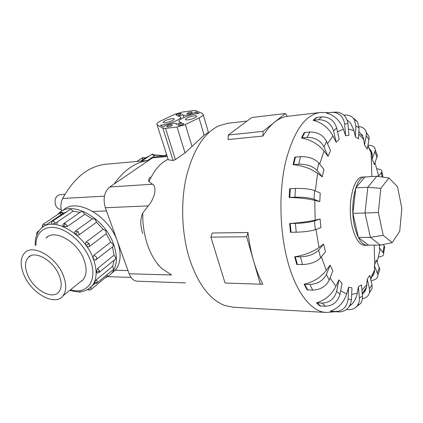 <?xml version="1.0" encoding="UTF-8"?>
<svg xmlns="http://www.w3.org/2000/svg" width="423" height="423" viewBox="0 0 423 423"><rect width="100%" height="100%" fill="white"/><g stroke="black" fill="none" stroke-linecap="round" stroke-linejoin="round"><path stroke-width="0.63" d="M61.176 209.3L60.833 209.316C58.517 209.295 56.767 207.915 55.582 205.171C54.218 199.45 55.672 195.939 59.944 194.649L64.925 194.353M164.436 155.828L166.519 154.395M23.767 274.532C31.091 293.313 55.117 306.754 62.995 295.83C66.496 291.093 66.628 284.409 63.408 275.785C56.508 257.02 32.751 243.368 24.629 252.949C20.309 257.919 20.018 265.11 23.767 274.532M59.283 275.653C61.906 282.622 61.784 288.01 58.924 291.822C52.6 300.452 33.396 289.686 27.564 274.654C24.613 267.177 24.83 261.456 28.219 257.501C34.691 249.734 53.726 260.631 59.283 275.653M145.544 157.879L140.769 161.142M154.707 155.183L154.395 155.854L147.511 160.544M62.948 210.495C75.495 196.906 108.848 215.207 117.478 241.501C121.449 253.34 120.893 262.699 115.812 269.583L111.461 273.443M105.126 277.811C107.923 276.732 110.25 275.013 112.116 272.655C117.187 265.771 117.71 256.38 113.692 244.483C104.941 218.062 71.434 199.587 58.913 213.197L57.544 214.625M90.644 287.413L90.966 287.154L91.119 289.459L106.866 276.367M97.01 283.072L95.048 283.606L94.096 283.315L94.181 282.622L96.555 279.571L112.745 266.252L114.078 260.267M98.982 272.565L96.862 273.062L96.169 271.894L97.724 268.304L114.078 255.132L112.47 246.947M95.455 260.15L93.383 258.807C92.907 257.247 93.15 255.989 94.112 255.032L110.715 242.115L113.232 244.483L113.089 246.466L112.708 246.762M89.465 246.45C88.328 247.106 87.223 246.778 86.139 245.472C85.234 244.023 85.261 242.844 86.207 241.93L103.09 229.324L105.914 230.741L106.242 233.734L89.465 246.45L89.079 243.41L86.207 241.93M63.873 223.54L80.952 211.743L82.612 211.563L84.827 214.281L67.506 226.395L63.529 226.67L62.615 225.179L63.55 223.762L65.227 223.598L63.529 226.67M60.711 215.08L60.827 212.415L63.466 213.224L42.993 226.95M114.078 255.132L115.897 258.035L115.22 259.336M112.745 266.252L113.602 269.208L113.11 269.715M55.709 223.058L51.95 224.264L51.167 223.883L52.219 221.403L53.007 221.097L55.709 223.058L73.195 211.156L70.546 209.253L52.515 221.203M75.696 230.852L92.521 218.813L95.101 219.119L96.497 222.228L79.424 234.628C78.239 235.283 76.96 235.119 75.595 234.125C74.48 233.078 74.342 232.127 75.172 231.265L77.964 231.444L75.595 234.125M45.991 238.123L46.038 238.08C54.308 228.526 77.557 241.538 84.003 259.865C87.022 268.293 86.747 274.871 83.188 279.598L79.73 282.363M82.147 280.703L80.793 281.512M150.297 177.158C148.589 178.961 148.161 180.462 149.023 181.663L152.502 184.232C154.548 184.988 155.294 187.907 154.755 192.983C153.195 198.599 151.011 202.908 148.203 205.916L142.757 213.007C142.583 224.401 144.206 235.109 147.622 245.134C151.122 255.053 155.817 262.82 161.713 268.441L171.516 274.955L129.179 273.803C131.019 278.477 133.726 280.946 137.295 281.205L185.422 282.881M227.775 123.305L218.638 125.885C203.833 133.182 193.036 150.297 186.242 177.221C180.378 203.304 181.79 235.061 189.89 260.029C198.456 284.621 210.009 299.743 224.544 305.401L233.327 307.246L325.911 312.428M324.478 247.92L325.461 251.674L320.586 257.813C316.494 261.974 310.461 264.216 302.487 264.539L296.756 264.449L294.725 256.782C304.528 255.191 312.629 252.097 319.011 247.497L323.574 244.045L324.478 247.92M326.276 270.397L330.12 265.126L332.848 270.868L329.221 280.163C325.99 286.429 320.497 289.744 312.734 290.115L307.077 289.892L304.153 284.251C313.491 282.004 320.867 277.388 326.276 270.397L321.395 256.798M335.904 286.313L338.844 279.931L342.054 283.236L339.955 294.429C337.781 301.922 332.943 305.861 325.446 306.252L319.904 305.956L316.504 302.852C325.239 300.251 331.706 294.736 335.904 286.313L330.072 277.985M346.649 293.927L348.637 287.201L351.962 287.883L351.444 299.648C350.35 307.463 346.194 311.566 338.987 311.952L330.109 311.175C338.21 308.51 343.725 302.762 346.649 293.927L340.642 290.77M349.319 306.416L352.317 303.693C354.923 300.711 356.589 297.184 357.308 293.102L358.413 286.72L361.506 284.928L362.448 296.063C362.654 298.876 362.025 301.35 360.57 303.492L356.177 306.961M362.321 294.582C364.393 292.6 365.784 290.141 366.492 287.196L367.227 279.143L369.829 275.22L371.986 284.79L372.087 288.386L369.427 292.822M371.325 277.261C373.567 275.288 374.646 272.835 374.572 269.906L374.371 265.655L376.296 260.082L379.833 269.356L378.738 272.597M379.315 253.335L379.907 250.395L379.352 247.762L379.838 245.102M362.654 177.068L362.527 177.078C353.237 176.587 346.908 205.34 352.211 226.77C355.251 238.784 359.439 244.975 364.774 245.34L367.069 245.335M253.594 260.806C256.158 269.625 259.236 277.435 262.826 284.24L260.351 284.208L246.657 236.774L247.968 232.518C249.173 242.538 251.045 251.965 253.594 260.806M365.562 176.925L364.938 176.936C355.695 176.439 349.409 205.25 354.685 226.723C357.715 238.768 361.882 244.97 367.19 245.335L368.602 245.123M374.577 270.302L374.313 270.63M365.604 289.903L363.389 291.875M355.204 298.469L355.754 298.315M171.838 118.678C173.573 118.477 174.366 118.657 174.218 119.212C172.79 120.714 169.882 121.872 165.493 122.691C163.786 122.882 163.008 122.702 163.156 122.157C164.568 120.661 167.466 119.498 171.838 118.678M194.183 115.817C196.066 115.601 196.928 115.796 196.753 116.404C195.326 117.911 192.402 119.075 187.971 119.883C186.109 120.09 185.269 119.894 185.438 119.297C186.855 117.79 189.768 116.632 194.183 115.817M171.141 124.817L172.362 125.118C171.627 125.906 170.131 126.509 167.873 126.921L166.662 126.62C167.397 125.832 168.888 125.234 171.141 124.817M182.567 123.426L183.836 123.738C183.101 124.531 181.599 125.134 179.331 125.541L178.072 125.229C178.807 124.436 180.304 123.839 182.567 123.426M180.172 113.406L181.361 113.66C180.679 114.374 179.262 114.934 177.115 115.342L175.936 115.088C176.618 114.374 178.03 113.813 180.172 113.406M191.133 111.958L192.37 112.222C191.682 112.941 190.265 113.501 188.108 113.903L186.881 113.639C187.563 112.925 188.981 112.365 191.133 111.958M155.368 156.796L152.417 157.879L148.647 160.454L105.983 164.219C88.735 166.059 74.295 177.47 62.673 198.45C60.769 202.379 60.41 206.625 61.605 211.188M114.11 184.016C124.32 169.792 135.831 161.94 148.647 160.454L109.779 186.971C104.301 191.788 102.81 198.71 105.301 207.73L129.179 273.803M378.347 212.499L380.827 188.335L388.917 177.972L397.514 186.665L401.85 208.423L399.73 231.244L392.158 242.68L383.201 235.331L378.347 212.499L365.028 213.018L367.809 187.262L380.827 188.335M392.158 242.68L380.266 245.102L368.491 245.123L358.355 237.44L352.898 213.366L355.78 187.865L367.809 187.262L376.777 176.269L388.917 177.972M380.266 245.102L370.379 237.34L383.201 235.331M358.355 237.44L370.379 237.34L365.028 213.018L352.898 213.366M355.78 187.865L364.991 176.962L376.777 176.269M176.111 124.447L176.354 124.082C177.517 121.935 166.271 124.42 163.331 126.942L160.349 125.176C166.921 124.922 179.992 119.984 180.579 117.568C180.885 116.69 180.008 116.24 177.946 116.225L183.037 114.649C181.869 116.669 193.1 114.184 195.706 111.831L199.164 113.369C192.285 113.75 179.664 118.493 178.94 121.004C178.606 121.919 179.516 122.4 181.663 122.448L176.111 124.447M196.272 113.734L195.706 111.831M203.267 114.786L208.391 132.288L204.14 135.223L185.031 152.915L175.376 159.582L173.086 160.539L168.275 159.767L156.796 123.891C157.219 122.961 158.762 121.856 161.433 120.576L174.583 114.363L182.287 112.069L193.221 110.615L195.934 110.667L202.723 113.65L203.267 114.786C202.85 115.664 201.433 116.706 199.016 117.895L185.359 124.568L177.047 127.043L165.562 128.407L162.876 128.259L157.134 124.811M247.968 232.518L212.267 233.01L210.887 237.129L225.052 283.024L260.351 284.208M246.657 236.774L210.887 237.129M287.333 116.346C282.971 116.96 278.704 118.911 274.538 122.194L285.435 113.512L287.333 116.346L319.714 112.55C304.967 115.003 293.588 131.49 285.588 162.02C278.704 191.772 279.508 231.058 287.672 261.224C296.2 293.208 311.857 312.137 326.292 312.454L335.513 311.762M274.538 122.194C270.371 125.504 266.506 130.12 262.937 136.037L263.043 131.347L274.538 122.194M285.435 113.512L251.727 117.546L228.251 135.032L228.124 139.574L262.937 136.037M263.043 131.347L228.251 135.032M289.628 223.518L290.453 232.285L296.227 232.206C304.317 231.957 310.662 231.122 315.278 229.705L320.888 227.637L320.116 218.992L314.485 220.933C309.858 222.271 303.503 223.095 295.407 223.397L289.628 223.518C299.69 222.805 308.198 221.678 315.14 220.14L320.116 218.992M314.77 200.359C307.77 198.694 299.235 197.726 289.163 197.462L289.676 188.764L290.284 188.727L289.771 197.43L294.937 197.203C303.021 197.028 309.403 197.721 314.078 199.281L319.788 201.618L314.77 200.359L315.14 220.14M317.615 173.33C311.074 168.655 302.889 165.758 293.07 164.632L294.82 157.145L295.423 157.086L293.673 164.579L298.791 164.203C306.765 164.098 312.888 166.186 317.16 170.469L322.3 176.856L317.615 173.33L315.294 190.9M324.002 151.069C318.345 144.106 310.842 139.738 301.483 137.977L304.185 132.579L304.782 132.505L302.08 137.909L307.119 137.422C314.881 137.364 320.512 140.505 324.002 146.844L328.026 156.341L324.002 151.069L319.693 164.071M332.986 135.963C328.486 127.667 321.855 122.469 313.089 120.37L316.356 117.52L316.938 117.435L313.676 120.285L318.614 119.741C326.107 119.698 331.098 123.431 333.583 130.95L336.153 142.265L332.986 135.963L327.545 143.714M343.386 129.174C340.134 120.56 334.44 115.178 326.307 113.02L332.996 112.312C339.574 112.941 343.45 116.827 344.629 123.965L345.628 135.751L343.386 129.174L337.57 131.849M343.973 115.204L344.877 115.104C348.975 114.765 352.126 116.246 354.326 119.545L355.875 125.858L355.383 136.915L354.03 130.733L350.381 122.659L347.172 120.148M359.011 126.62C363.003 127.048 365.424 128.994 366.276 132.457L366.255 135.661L364.473 145.047L363.584 137.998L358.868 131.431M360.745 133.869L362.807 135.614M367.968 145.189C372.716 145.279 375.175 146.918 375.333 150.117L372.145 158.937L372.177 155.003C372.187 152.666 371.315 150.657 369.565 148.986M377.993 176.439L378.315 174.715L377.734 172.283M289.163 197.462L289.771 197.43M290.284 188.727L295.439 188.457C303.513 188.235 309.885 188.938 314.543 190.572L320.237 193.036L319.788 201.618M293.07 164.632L293.673 164.579M295.423 157.086L300.526 156.679C308.467 156.531 314.559 158.62 318.794 162.94L323.891 169.39L322.3 176.856M301.483 137.977L302.08 137.909M304.782 132.505L309.795 131.997C317.52 131.907 323.103 135.027 326.556 141.356L330.527 150.837L328.026 156.341M313.089 120.37L313.676 120.285M316.938 117.435L321.845 116.885C329.295 116.822 334.244 120.523 336.697 127.984L339.225 139.22L336.153 142.265M335.09 112.153L336.38 112.084C342.91 112.708 346.76 116.558 347.928 123.632L348.912 135.307L345.628 135.751M353.089 117.938L357.477 121.681L359.021 127.947L358.535 138.913L355.383 136.915M366.244 132.304L368.993 136.597L368.978 139.786L367.227 149.123L364.473 145.047M376.348 152.84L377.443 155.786L374.297 164.616L372.145 158.937M371.061 150.815L370.379 150.794M376.845 168.872C380.605 169.137 382.286 170.146 381.879 171.897L378.358 176.491M384.407 248.555L384.713 246.709L383.196 244.505M379.352 247.762L383.613 253.34C384.073 255.302 382.355 256.539 378.469 257.047M372.621 275.024L373.287 274.976M374.371 265.655L377.956 274.929C377.887 278.212 375.582 280.079 371.029 280.528M367.227 279.143L369.411 288.766L369.522 292.383C368.708 295.91 366.334 297.993 362.4 298.627M358.413 286.72L359.365 297.961C359.571 300.795 358.947 303.291 357.477 305.448C355.341 308.335 352.428 309.726 348.742 309.615L346.543 309.499M348.637 287.201L348.108 299.072C346.997 306.961 342.815 311.101 335.561 311.492L330.109 311.175M338.844 279.931L336.703 291.204C334.493 298.744 329.623 302.725 322.077 303.138L316.504 302.852M330.12 265.126L326.44 274.432C323.172 280.698 317.636 284.034 309.837 284.446L304.153 284.251M323.574 244.045L318.656 250.109C314.532 254.223 308.467 256.465 300.473 256.835L294.725 256.782M142.757 213.007C140.187 218.77 140.161 225.623 142.678 233.554M158.419 264.935L158.07 265.247M47.122 237.34L47.989 236.563M107.368 274.474L107.204 276.082M110.715 242.115L106.242 233.734M103.09 229.324L96.497 222.228M92.426 218.881L84.827 214.281M80.01 212.399L73.195 211.156M66.014 212.097L63.466 213.224M56.973 223.931L57.195 222.049M60.309 213.626L61.335 212.214M47.328 236.996L47.212 237.277M61.943 212.256L62.551 213.842M106.543 164.172L105.983 164.219M162.057 155.733L153.829 155.051M148.875 156.187L145.533 157.869M144.957 158.265L142.694 157.594L145.057 158.25M142.318 160.095L142.614 157.642M164.024 155.616L163.246 155.743L163.807 156.024M161.3 156.256L163.246 155.743M141.652 161.063L152.021 154.252L154.395 155.854M35.278 245.562C34.898 238.313 36.838 232.613 41.105 228.457C52.616 215.603 84.6 233.596 93.335 258.844C97.359 270.255 97.01 279.196 92.288 285.662L88.381 289.142M70.551 289.75C87.275 295.074 98.284 280.158 90.231 259.949C84.695 245.229 70.355 231.291 57.597 228.129C44.812 224.872 35.759 232.502 35.955 245.091M86.139 245.472L89.079 243.41M67.506 226.395L65.227 223.598M42.702 227.151C42.184 225.877 42.369 224.888 43.257 224.179L45.938 225.036M87.91 289.427L90.305 290.025L90.781 289.744M96.169 271.894L99.606 271.275L97.724 268.304M115.59 259.029L99.315 272.285L99.606 271.275M96.243 259.764L96.581 259.484L96.698 257.475L94.112 255.032M94.181 282.622L97.464 282.585L96.555 279.571M113.47 269.419L97.464 282.585M36.965 234.448L36.912 232.634L37.679 231.714L38.572 231.434M79.424 234.628L77.964 231.444M351.666 294.561L357.308 293.102M361.94 290.041L366.868 284.621M370.601 278.646L374.567 269.837M377.136 262.086L379.907 250.395M204.14 135.223L199.016 117.895M192.016 146.464L185.359 124.568M185.031 152.915L177.047 127.043M175.376 159.582L165.562 128.407M173.086 160.539L162.876 128.259M314.485 220.933L315.278 229.705M290.236 223.508L291.061 232.28M295.407 223.397L296.227 232.206M315.997 229.44L319.016 247.497M354.03 130.733L348.372 128.899M363.891 139.802L358.752 134.075M372.177 155.003L367.825 145.93M378.315 174.715L375.021 162.77M320.327 112.481L329.268 112.661M314.543 190.572L314.078 199.281M295.439 188.457L294.937 197.203M318.794 162.94L317.16 170.469M300.526 156.679L298.791 164.203M326.556 141.356L324.002 146.844M309.795 131.997L307.119 137.422M336.697 127.984L333.583 130.95M321.845 116.885L318.614 119.741M347.928 123.632L344.629 123.965M359.021 127.947L355.875 125.858M368.978 139.786L366.255 135.661M377.057 157.552L374.937 151.883M382.228 177.036L381.356 172.796M383.037 252.341L384.142 245.7M377.475 272.978L379.362 267.405M369.411 288.766L371.986 284.79M359.365 297.961L362.448 296.063M348.108 299.072L351.444 299.648M330.691 311.222L334.149 311.682M335.561 311.492L338.987 311.952M336.703 291.204L339.955 294.429M317.097 302.894L320.491 306.003M322.077 303.138L325.446 306.252M326.44 274.432L329.221 280.163M304.756 284.282L307.674 289.929M309.837 284.446L312.734 290.115M318.656 250.109L320.586 257.813M295.328 256.793L297.358 264.465M300.473 256.835L302.487 264.539M105.301 207.73L148.203 205.916M109.779 186.971L152.502 184.232M152.417 157.879L167.201 156.536M167.883 159.355C160.148 163.151 153.861 170.585 149.023 181.663M90.813 289.729L90.305 290.025L87.466 289.676M128.01 270.567L115.003 270.255M106.459 210.934L92.944 211.458M62.778 212.632L62.096 212.658M104.428 196.166L62.673 198.45M83.22 279.555L62.995 295.83M145.554 157.89L142.694 157.594L136.899 161.486M164.605 155.95L163.875 155.569L161.946 155.796M154.802 155.341L152.486 154.078L151.519 154.4M115.812 269.583L112.116 272.655M69.89 290.278C79.334 293.298 86.8 291.759 92.288 285.662L94.821 283.569M95.249 260.208L113.089 246.466M78.371 291.785L79.709 292.214L81.591 291.579M37.943 231.534L39.001 230.821M374.144 245.113L374.794 264.523M349.842 305.528L352.317 303.688M374.572 269.906L370.744 279.28M366.492 287.196L362.225 293.44M185.575 119.751L185.438 119.297M163.289 122.57L163.156 122.157M181.033 119.059L180.579 117.568M183.915 117.531L183.191 115.141M367.899 145.544L371.108 152.513L371.886 176.555M336.38 112.084L332.996 112.312M357.477 121.681L354.326 119.545M368.993 136.597L366.276 132.457M377.443 155.786L375.333 150.117M382.958 177.137L381.879 171.897M383.613 253.34L384.713 246.709M377.956 274.929L379.833 269.356M369.522 292.383L372.087 288.386M357.477 305.448L360.57 303.492M362.527 177.078L364.938 176.936M155.283 156.806L166.948 155.738M227.273 123.363L247.021 121.052M36.669 233.343L36.806 234.834M43.432 224.079L60.722 212.499M42.961 224.428L42.279 227.458M162.453 155.569L154.49 154.887M148.954 156.135L146.628 157.219M145.031 158.218L144.285 158.773M28.219 257.501L30.583 255.83M131.03 277.398L107.511 276.668"/></g></svg>

